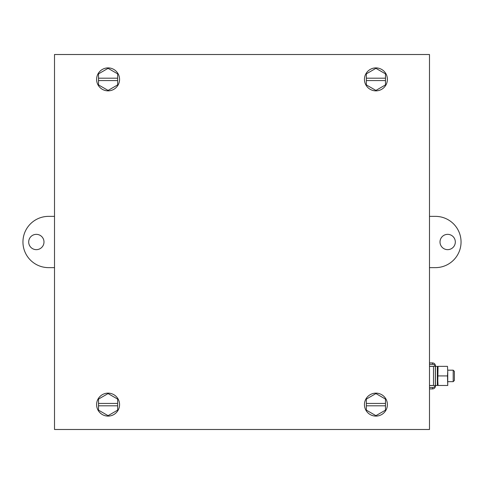 <?xml version="1.0" encoding="UTF-8"?>
<svg xmlns="http://www.w3.org/2000/svg" width="484" height="484" viewBox="0 0 484 484"><rect width="100%" height="100%" fill="white"/><g stroke="black" fill="none" stroke-linecap="round" stroke-linejoin="round"><path stroke-width="0.73" d="M54.51 216.366L48.581 216.366A25.634 25.634 0 0 0 22.948 242A25.634 25.634 0 0 0 48.581 267.634L54.51 267.634M43.99 242A7.653 7.653 0 0 0 32.513 235.375A7.653 7.653 0 0 0 32.513 248.625A7.653 7.653 0 0 0 43.99 242M455.317 242A7.653 7.653 0 0 0 443.834 235.375A7.653 7.653 0 0 0 443.834 248.625A7.653 7.653 0 0 0 455.317 242M429.489 267.634L435.418 267.634A25.634 25.634 0 0 0 461.052 242A25.634 25.634 0 0 0 435.418 216.366L429.489 216.366M453.187 381.658L453.187 370.181L454.361 371.355L454.361 380.484L453.187 381.658L447.736 381.658M453.187 370.181L447.736 370.181M54.51 54.51L54.51 429.489L429.489 429.489L429.489 54.51L54.51 54.51M375.923 90.429L385.488 84.906L385.488 80.58L366.352 80.58L366.352 84.906L375.923 90.429M385.488 78.19L385.488 73.858L375.923 68.335L366.352 73.858L366.352 78.19L385.488 78.19L385.488 80.58M366.352 80.58L366.352 78.19M387.4 79.382A11.477 11.477 0 0 1 370.181 89.322A11.477 11.477 0 0 1 370.181 69.442A11.477 11.477 0 0 1 387.4 79.382M375.923 415.665L385.488 410.142L385.488 405.81L366.352 405.81L366.352 410.142L375.923 415.665M385.488 403.42L385.488 399.094L375.923 393.571L366.352 399.094L366.352 403.42L385.488 403.42L385.488 405.81M366.352 405.81L366.352 403.42M387.4 404.618A11.477 11.477 0 0 1 370.181 414.558A11.477 11.477 0 0 1 370.181 394.678A11.477 11.477 0 0 1 387.4 404.618M108.077 415.665L117.648 410.142L117.648 405.81L98.512 405.81L98.512 410.142L108.077 415.665M117.648 403.42L117.648 399.094L108.077 393.571L98.512 399.094L98.512 403.42L117.648 403.42L117.648 405.81M98.512 405.81L98.512 403.42M119.56 404.618A11.477 11.477 0 0 1 102.342 414.558A11.477 11.477 0 0 1 102.342 394.678A11.477 11.477 0 0 1 119.56 404.618M108.077 90.429L117.648 84.906L117.648 80.58L98.512 80.58L98.512 84.906L108.077 90.429M117.648 78.19L117.648 73.858L108.077 68.335L98.512 73.858L98.512 78.19L117.648 78.19L117.648 80.58M98.512 80.58L98.512 78.19M119.56 79.382A11.477 11.477 0 0 1 102.342 89.322A11.477 11.477 0 0 1 102.342 69.442A11.477 11.477 0 0 1 119.56 79.382M429.489 366.352L433.507 366.352L433.507 385.488L429.489 385.488M429.489 385.548L432.551 385.548A0.956 0.853 180 0 0 432.914 385.488M429.489 366.291L432.551 366.291A0.956 0.853 180 0 1 432.914 366.352M435.34 385.548L433.507 385.548L433.507 366.291L435.34 366.291L435.34 385.548A2.868 2.559 180 0 1 432.551 387.509L429.489 387.509M435.34 366.291A2.868 2.559 180 0 0 432.551 364.331L432.551 362.909C434.293 363.079 435.249 364.035 435.418 365.783L435.418 386.057C435.249 387.805 434.293 388.761 432.551 388.93L429.489 388.93M429.489 364.331L432.551 364.331L429.489 364.331M447.476 366.352L447.736 371.137L447.476 366.352L438.05 366.352L437.79 371.137L437.33 366.352L437.33 385.488L435.418 385.488M438.05 366.352L437.79 381.223M447.476 375.923L447.736 385.488L447.736 371.137L447.476 375.923L438.05 375.923M438.05 385.488L437.79 380.702L438.05 385.488L447.476 385.488M437.79 371.137L437.79 380.702M432.551 387.509L432.551 388.93M432.551 362.909L429.489 362.909M437.79 382.039L437.33 385.488M437.33 366.352L435.418 366.352"/></g></svg>
